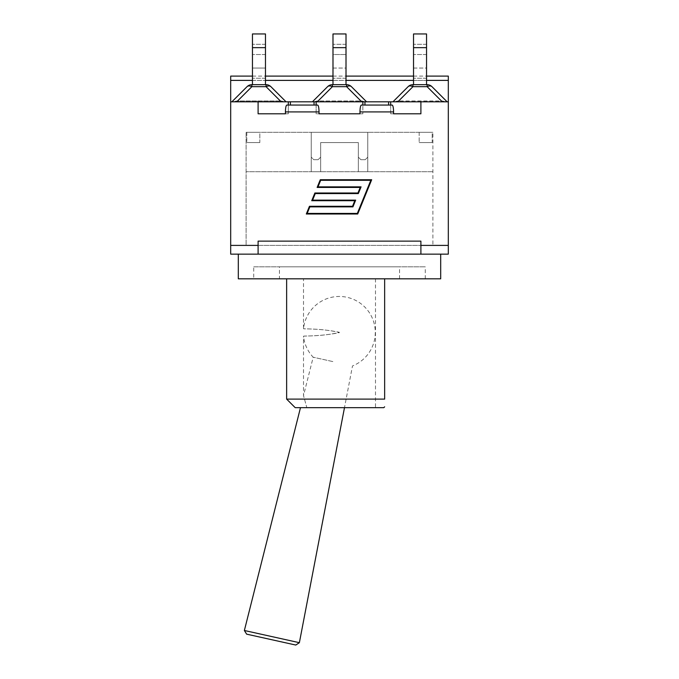 <?xml version="1.0" encoding="UTF-8"?>
<svg xmlns="http://www.w3.org/2000/svg" width="679" height="679" viewBox="0 0 679 679"><rect width="100%" height="100%" fill="white"/><g stroke="black" fill="none" stroke-linecap="round" stroke-linejoin="round"><path stroke-width="0.51" stroke-dasharray="3.4 2.55" d="M244.372 630.494L299.371 642.69M332.846 361.576L313.189 357.213L332.846 361.576M306.84 407.672L300.483 407.672L306.84 407.672L303.513 395.636L306.84 407.672L375.487 407.672L306.84 407.672M303.513 336.258C302.944 335.782 319.953 336.572 339.245 332.702L339.33 332.286C320.089 328.237 302.91 329.162 303.513 328.644C302.817 329.256 320.395 328.067 339.398 332.447C320.395 336.835 302.817 335.647 303.513 336.258L303.513 395.636L313.189 357.213A35.987 35.987 0 0 1 303.513 336.258M295.781 645.05L246.63 634.152M303.513 278.814L375.487 278.814L303.513 278.814L303.513 328.644A35.987 35.987 0 0 1 375.173 329.621A35.987 35.987 0 0 1 352.494 365.93L344.482 407.672M412.934 84.671L412.934 86.683L398.666 100.95A11.874 6.858 -45 0 0 394.788 101.808L445.288 101.808A11.874 6.858 -135 0 0 441.409 100.95L398.666 100.95L441.409 100.95A11.874 6.858 -135 0 1 445.288 101.808L447.113 101.808L431.98 86.683A6.858 6.858 0 0 0 427.133 84.671A6.858 6.858 0 0 1 431.98 86.683A6.858 3.955 -45 0 0 427.133 86.683A6.858 3.955 -45 0 1 431.98 86.683L447.113 101.808L392.963 101.808L408.087 86.683A6.858 3.955 45 0 1 412.934 86.683A6.858 3.955 45 0 0 408.087 86.683L392.963 101.808L394.788 101.808A11.874 6.858 -45 0 1 398.666 100.95L412.934 86.683A6.858 3.955 45 0 0 408.087 86.683A6.858 6.858 0 0 1 412.934 84.671A6.858 6.858 0 0 0 408.087 86.683A6.858 6.858 0 0 1 412.934 84.671L427.133 84.671A6.858 6.858 0 0 1 431.98 86.683A6.858 3.955 -45 0 0 427.133 86.683L427.133 84.671L427.133 86.683L412.934 86.683L412.934 84.671L412.934 86.683L427.133 86.683L441.409 100.95L427.133 86.683L412.934 86.683L397.809 101.808M413.528 84.671L426.548 84.671L413.528 84.671L413.528 33.95L413.528 47.657L413.528 33.95L426.548 33.95L426.548 47.657L426.548 33.95L413.528 33.95L426.548 33.95L426.548 47.657L413.528 47.657L426.548 47.657L413.528 47.657L413.528 84.671L426.548 84.671L426.548 47.657L426.548 84.671L413.528 84.671L413.528 47.657M426.548 68.053L426.548 44.313L426.548 78.246L426.548 44.313L426.548 68.053L413.528 68.053L413.528 78.246L413.528 44.313L413.528 68.053L426.548 68.053M364.75 101.808A11.874 6.858 -135 0 0 360.872 100.95L318.128 100.95A11.874 6.858 -45 0 0 314.25 101.808L312.425 101.808L327.558 86.683A6.858 3.955 45 0 1 332.404 86.683A6.858 3.955 45 0 0 327.558 86.683A6.858 6.858 0 0 1 332.404 84.671A6.858 6.858 0 0 0 327.558 86.683L312.425 101.808L314.25 101.808A11.874 6.858 -45 0 1 318.128 100.95L360.872 100.95A11.874 6.858 -135 0 1 364.75 101.808L394.788 101.808L364.75 101.808M351.442 86.683L366.575 101.808L351.442 86.683A6.858 6.858 0 0 0 346.596 84.671A6.858 6.858 0 0 1 351.442 86.683A6.858 3.955 -45 0 0 346.596 86.683A6.858 3.955 -45 0 1 351.442 86.683L366.575 101.808L312.425 101.808L327.558 86.683A6.858 6.858 0 0 1 332.404 84.671L346.596 84.671A6.858 6.858 0 0 1 351.442 86.683A6.858 3.955 -45 0 0 346.596 86.683L360.872 100.95L346.596 86.683L346.596 84.671L346.596 86.683L332.404 86.683A6.858 3.955 45 0 0 327.558 86.683M315.107 101.808L312.425 101.808L314.046 101.808L314.046 105.058L288.32 105.058L288.32 113.8L285.426 113.8L287.234 113.8L285.426 113.8L285.426 111.916C285.511 107.766 285.986 105.474 286.844 105.058L317.611 105.058C318.476 105.474 318.943 107.766 319.037 111.916L319.037 113.8L362.858 113.8L359.963 113.8L359.963 111.916C360.057 107.766 360.524 105.474 361.389 105.058L392.156 105.058C393.014 105.474 393.489 107.766 393.574 111.916L393.574 113.8L390.68 113.8L420.895 113.8L390.68 113.8L390.68 105.058L392.156 105.058L362.858 105.058L362.858 113.8L359.963 113.8M332.99 84.671L346.01 84.671L332.99 84.671L332.99 33.95L346.01 33.95L346.01 47.657L346.01 33.95L332.99 33.95L332.99 47.657L332.99 33.95L346.01 33.95L346.01 47.657L332.99 47.657L346.01 47.657L332.99 47.657L332.99 84.671L346.01 84.671L346.01 47.657L346.01 84.671L332.99 84.671L332.99 47.657M346.01 68.053L346.01 44.313L346.01 78.246L346.01 44.313L346.01 68.053L332.99 68.053L332.99 78.246L332.99 44.313L332.99 68.053L346.01 68.053M317.271 101.808L361.729 101.808L317.271 101.808L332.404 86.683L332.404 84.671L332.404 86.683L346.596 86.683L332.404 86.683L318.128 100.95L332.404 86.683L332.404 84.671M280.334 100.95L237.591 100.95A11.874 6.858 -45 0 0 233.712 101.808L284.212 101.808A11.874 6.858 -135 0 0 280.334 100.95A11.874 6.858 -135 0 1 284.212 101.808L286.037 101.808L270.913 86.683A6.858 3.955 -45 0 0 266.066 86.683A6.858 3.955 -45 0 1 270.913 86.683A6.858 6.858 0 0 0 266.066 84.671A6.858 6.858 0 0 1 270.913 86.683L286.037 101.808L231.887 101.808L247.02 86.683A6.858 6.858 0 0 1 251.867 84.671A6.858 6.858 0 0 0 247.02 86.683A6.858 3.955 45 0 1 251.867 86.683A6.858 3.955 45 0 0 247.02 86.683L231.887 101.808L233.712 101.808A11.874 6.858 -45 0 1 237.591 100.95L280.334 100.95L266.066 86.683L280.334 100.95M266.066 84.671L251.867 84.671L266.066 84.671A6.858 6.858 0 0 1 270.913 86.683A6.858 3.955 -45 0 0 266.066 86.683L266.066 84.671L266.066 86.683L251.867 86.683A6.858 3.955 45 0 0 247.02 86.683A6.858 6.858 0 0 1 251.867 84.671L266.066 84.671L266.066 86.683L251.867 86.683L266.066 86.683L281.191 101.808M252.452 84.671L265.472 84.671L252.452 84.671L252.452 33.95L252.452 47.657L252.452 33.95L265.472 33.95L265.472 47.657L265.472 33.95L252.452 33.95L265.472 33.95L265.472 47.657L252.452 47.657L265.472 47.657L252.452 47.657L252.452 84.671L265.472 84.671L265.472 47.657L265.472 84.671L252.452 84.671L252.452 47.657M265.472 68.053L265.472 44.313L265.472 78.246L265.472 44.313L265.472 68.053L252.452 68.053L252.452 78.246L252.452 44.313L252.452 78.246L252.452 44.313L252.452 68.053L265.472 68.053M392.963 101.808L408.087 86.683M431.98 86.683L447.113 101.808M426.548 84.671L426.548 47.657M346.01 84.671L346.01 47.657M332.99 54.515L332.99 44.313L332.99 54.515L346.01 54.515L332.99 54.515M270.913 86.683L286.037 101.808M265.472 84.671L265.472 47.657M312.425 101.808L230.69 101.808L233.712 101.808L230.69 101.808L230.69 76.107M284.212 101.808L314.25 101.808L284.212 101.808M258.105 254.141L258.105 245.399L230.69 245.399L230.69 254.141L258.105 254.141L258.105 245.399L258.105 254.141L420.895 254.141L420.895 245.399L448.31 245.399L448.31 101.808L445.288 101.808L448.31 101.808L448.31 80.385L230.69 80.385M284.459 254.141L440.688 254.141L284.459 254.141M383.796 407.672L295.204 407.672M286.64 399.108L384.654 399.108L384.654 278.814L286.64 278.814L384.654 278.814M279.442 266.822L399.558 266.822L279.442 266.822L279.442 278.814L399.558 278.814L279.442 278.814M253.734 278.814L425.266 278.814L253.734 278.814L253.734 266.822L425.266 266.822L253.734 266.822M238.312 278.814L440.688 278.814M420.895 254.141L448.31 254.141L448.31 245.399L420.895 245.399L420.895 254.141L420.895 241.121L420.895 245.399L420.895 241.121L258.105 241.121L258.105 245.399L258.105 241.121L258.105 245.399L230.69 245.399L258.105 245.399M316.142 101.808L316.142 105.058L317.611 105.058L316.142 105.058L316.142 113.8L362.858 113.8L362.858 105.058L361.389 105.058L362.858 105.058L362.858 101.808M288.32 101.808L288.32 105.058L286.844 105.058L288.32 105.058L288.32 113.8L258.105 113.8L285.426 113.8M448.31 101.808L390.68 101.808L390.68 113.8L393.574 113.8M314.046 105.058L316.142 105.058L316.142 113.8L319.037 113.8M361.78 113.8L317.22 113.8L361.78 113.8M370.827 180.3L320.666 180.3L318.001 186.861L361.075 186.861L358.334 193.583L315.26 193.583L312.586 200.135L355.66 200.135L352.927 206.866L309.845 206.866L307.171 213.418L357.332 213.418L370.827 180.3M371.685 179.723L320.284 179.723L317.135 187.438L360.218 187.438L357.952 193.006L314.869 193.006L311.729 200.712L354.803 200.712L352.537 206.289L309.454 206.289L306.314 213.995L357.723 213.995L371.685 179.723M420.895 101.808L420.895 113.8M258.105 101.808L258.105 113.8M448.31 245.399L420.895 245.399M448.31 76.107L448.31 80.385M390.68 101.808L366.575 101.808M230.69 101.808L230.69 245.399M432.888 132.312L246.112 132.312L432.888 132.312L246.112 132.312L432.888 132.312L432.888 245.399L432.888 132.312M367.772 132.312L311.228 132.312L367.772 132.312L311.228 132.312L367.772 132.312L367.772 171.719L358.351 171.719L367.772 171.719L358.351 171.719L367.772 171.719L358.351 171.719L367.772 171.719L358.351 171.719L367.772 171.719L367.772 132.312M259.819 132.312L246.8 132.312L259.819 132.312L246.8 132.312L259.819 132.312L259.819 142.59L246.8 142.59L259.819 142.59L246.8 142.59L259.819 142.59L259.819 132.312M432.2 132.312L419.181 132.312L432.2 132.312L419.181 132.312L432.2 132.312L432.2 142.59L419.181 142.59L432.2 142.59L419.181 142.59L432.2 142.59L432.2 132.312M246.112 245.399L432.888 245.399L246.112 245.399L246.112 132.312L246.112 245.399M432.888 171.719L246.112 171.719L432.888 171.719M419.181 132.312L419.181 142.59L419.181 132.312M246.8 132.312L246.8 142.59L246.8 132.312M358.351 142.59L320.649 142.59L358.351 142.59L358.351 171.719L358.351 142.59L320.649 142.59L320.649 171.719L311.228 171.719L320.649 171.719L311.228 171.719L320.649 171.719L311.228 171.719L320.649 171.719L311.228 171.719L320.649 171.719L320.649 142.59L358.351 142.59L358.351 171.719L358.351 142.59M311.228 132.312L311.228 171.719L311.228 132.312L311.228 171.719L311.228 157.155L313.8 159.726L318.078 159.726L313.8 159.726L311.228 157.155L311.228 171.719L311.228 132.312M320.649 157.155L320.649 171.719L320.649 157.155L318.078 159.726L320.649 157.155L320.649 171.719L320.649 142.59L320.649 171.719L320.649 157.155L318.078 159.726L320.649 157.155M367.772 157.155L365.2 159.726L360.922 159.726L365.2 159.726L367.772 157.155L367.772 171.719L367.772 157.155L365.2 159.726L367.772 157.155M360.922 159.726L358.351 157.155L360.922 159.726L358.351 157.155L358.351 171.719L358.351 157.155L360.922 159.726L365.2 159.726L360.922 159.726M318.078 159.726L313.8 159.726L311.228 157.155L313.8 159.726L318.078 159.726M442.267 101.808L427.133 86.683L427.133 84.671M426.548 54.515L413.528 54.515L426.548 54.515M361.729 101.808L346.596 86.683L346.596 84.671M251.867 84.671L251.867 86.683L237.591 100.95L251.867 86.683L251.867 84.671L251.867 86.683L236.733 101.808M265.472 54.515L252.452 54.515L265.472 54.515M393.574 111.916L359.963 111.916M319.037 111.916L285.426 111.916M290.417 101.808L290.417 105.058M364.954 101.808L364.954 105.058M252.452 80.385L265.472 80.385M332.99 80.385L346.01 80.385M413.528 80.385L426.548 80.385M388.583 101.808L388.583 105.058M375.487 278.814L375.487 407.672M426.548 44.313L413.528 44.313L426.548 44.313M426.548 78.246L413.528 78.246L426.548 78.246M346.01 78.246L332.99 78.246L346.01 78.246M346.01 44.313L332.99 44.313L346.01 44.313M265.472 78.246L252.452 78.246L265.472 78.246M265.472 44.313L252.452 44.313L265.472 44.313M399.558 278.814L399.558 266.822M425.266 278.814L425.266 266.822M252.452 76.107L265.472 76.107M332.99 76.107L346.01 76.107M413.528 76.107L426.548 76.107"/><path stroke-width="1.02" d="M344.482 407.672L299.371 642.69L244.372 630.494L300.483 407.672M244.372 630.494L246.63 634.152L295.781 645.05L299.371 642.69M408.087 86.683A6.858 3.955 45 0 1 412.934 86.683L412.934 84.671A6.858 6.858 0 0 0 408.087 86.683L392.963 101.808M427.133 84.671L427.133 86.683A6.858 3.955 -45 0 1 431.98 86.683A6.858 6.858 0 0 0 427.133 84.671L412.934 84.671M447.113 101.808L431.98 86.683M413.528 84.671L413.528 47.657L426.548 47.657L426.548 33.95L413.528 33.95L413.528 47.657M426.548 84.671L426.548 47.657M252.452 76.107L230.69 76.107L230.69 101.808L288.32 101.808L288.32 105.058L314.046 105.058L314.046 101.808L366.575 101.808L351.442 86.683A6.858 6.858 0 0 0 346.596 84.671L332.404 84.671A6.858 6.858 0 0 0 327.558 86.683A6.858 3.955 45 0 1 332.404 86.683L332.404 84.671M327.558 86.683L312.425 101.808L315.107 101.808M346.596 84.671L346.596 86.683A6.858 3.955 -45 0 1 351.442 86.683M346.01 84.671L346.01 33.95L332.99 33.95L332.99 47.657L346.01 47.657M332.99 84.671L332.99 47.657M266.066 84.671L266.066 86.683A6.858 3.955 -45 0 1 270.913 86.683A6.858 6.858 0 0 0 266.066 84.671L251.867 84.671A6.858 6.858 0 0 0 247.02 86.683A6.858 3.955 45 0 1 251.867 86.683L251.867 84.671M247.02 86.683L231.887 101.808L247.02 86.683M286.037 101.808L270.913 86.683M265.472 84.671L265.472 33.95L252.452 33.95L252.452 47.657L265.472 47.657M252.452 84.671L252.452 47.657M288.32 101.808L312.425 101.808M366.575 101.808L448.31 101.808L448.31 76.107L426.548 76.107M420.895 254.141L420.895 245.399L448.31 245.399L448.31 254.141L230.69 254.141L230.69 245.399L258.105 245.399L258.105 254.141M384.654 278.814L384.654 399.108C384.654 409.505 384.654 409.505 384.654 399.108C384.654 409.505 384.654 409.505 384.654 399.108L286.64 399.108L295.204 407.672L383.796 407.672L384.654 406.823M440.688 254.141L440.688 278.814L238.312 278.814L238.312 254.141M420.895 101.808L420.895 113.8L393.574 113.8L393.574 111.916C393.489 107.766 393.014 105.474 392.156 105.058L361.389 105.058C360.524 105.474 360.057 107.766 359.963 111.916L359.963 113.8L319.037 113.8L319.037 111.916C318.943 107.766 318.476 105.474 317.611 105.058L286.844 105.058C285.986 105.474 285.511 107.766 285.426 111.916L285.426 113.8L258.105 113.8L258.105 101.808M362.858 101.808L362.858 105.058L390.68 105.058L390.68 101.808M314.046 105.058L316.142 105.058L316.142 101.808M370.827 180.3L320.666 180.3L318.001 186.861L361.075 186.861L358.334 193.583L315.26 193.583L312.586 200.135L355.66 200.135L352.927 206.866L309.845 206.866L307.171 213.418L357.332 213.418L370.827 180.3M320.284 179.723L371.685 179.723L357.723 213.995L306.314 213.995L309.454 206.289L352.537 206.289L354.803 200.712L311.729 200.712L314.869 193.006L357.952 193.006L360.218 187.438L317.135 187.438L320.284 179.723M420.895 245.399L420.895 241.121L258.105 241.121L258.105 245.399M420.895 113.8L393.574 113.8M285.426 113.8L258.105 113.8M359.963 113.8L319.037 113.8M448.31 101.808L448.31 245.399M230.69 101.808L230.69 245.399M397.809 101.808L412.934 86.683L427.133 86.683L442.267 101.808M317.271 101.808L332.404 86.683L346.596 86.683L361.729 101.808M236.733 101.808L251.867 86.683L266.066 86.683L281.191 101.808M359.963 111.916L393.574 111.916M285.426 111.916L319.037 111.916M364.954 101.808L364.954 105.058M388.583 101.808L388.583 105.058M230.69 80.385L252.452 80.385M265.472 80.385L332.99 80.385M346.01 80.385L413.528 80.385M426.548 80.385L448.31 80.385M290.417 101.808L290.417 105.058M286.64 278.814L286.64 399.108M265.472 76.107L332.99 76.107M346.01 76.107L413.528 76.107"/></g></svg>
